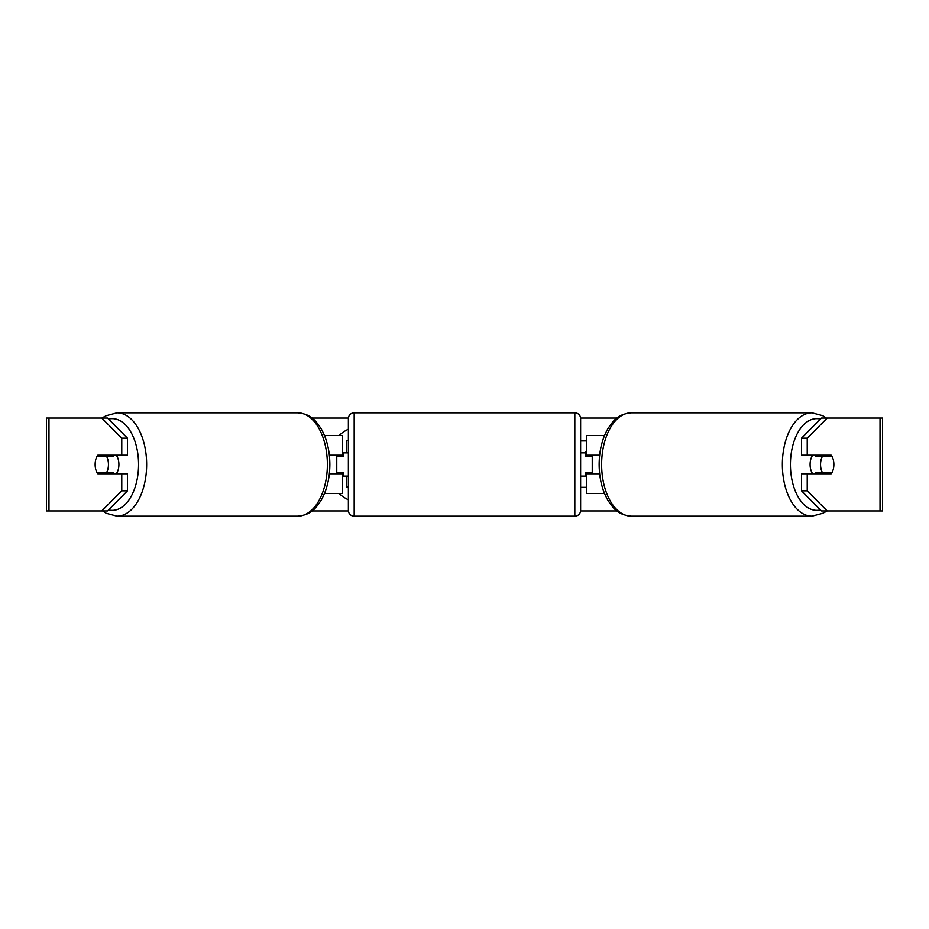 <?xml version="1.0" encoding="UTF-8"?>
<svg xmlns="http://www.w3.org/2000/svg" width="929" height="929" viewBox="0 0 929 929"><rect width="100%" height="100%" fill="white"/><g stroke="black" fill="none" stroke-linecap="round" stroke-linejoin="round"><path stroke-width="1.39" d="M342.569 456.371L342.569 455.21L329.354 455.21M342.569 455.21L342.569 435.469L324.453 435.469M324.453 493.531L342.569 493.531L342.569 472.629M336.762 473.79L336.762 455.21M329.354 473.79L342.569 473.79M604.547 435.469L586.431 435.469L586.431 455.21L599.646 455.21M604.547 493.531L586.431 493.531L586.431 472.629M592.237 473.79L592.237 472.629L585.27 472.629L585.27 476.112L580.625 476.112M592.237 472.629L592.237 455.21M586.431 456.371L586.431 455.21M599.646 473.79L586.431 473.79M812.747 473.79A11.612 6.666 -90 0 1 810.088 464.5A11.612 6.666 -90 0 1 812.747 455.21M820.551 464.5A11.612 6.666 -90 0 1 822.455 456.371L831.966 456.371A11.612 6.666 -90 0 1 833.87 464.5A11.612 6.666 -90 0 1 831.966 472.629L822.455 472.629A11.612 6.666 -90 0 1 820.551 464.5M816.556 455.21A11.612 6.666 -90 0 0 815.801 456.371L822.455 456.371M824.546 455.21A11.612 6.666 -90 0 1 825.312 456.371M825.312 472.629A11.612 6.666 -90 0 1 824.546 473.79M816.556 473.79A11.612 6.666 -90 0 1 815.801 472.629L822.455 472.629M348.375 429.186A39.169 39.169 0 0 0 339.027 435.469M339.027 493.531A39.169 39.169 0 0 0 348.375 499.814M101.784 418.05L106.231 415.704L117.008 412.824A51.676 29.635 90 0 1 146.643 464.5A51.676 29.635 90 0 1 117.008 516.176L106.231 513.296L102.689 510.95L46.45 510.95L46.45 418.05L107.497 418.05L127.482 438.163L121.769 438.163L101.784 418.05M312.051 418.05L348.41 418.05M580.59 418.05L616.949 418.05M312.051 510.95L348.41 510.95M580.59 510.95L616.949 510.95M811.992 516.176L631.255 516.176A51.676 29.635 -90 0 1 601.62 464.5A51.676 29.635 -90 0 1 631.255 412.824L811.992 412.824A51.676 29.635 90 0 0 782.357 464.5A51.676 29.635 90 0 0 811.992 516.176L822.769 513.296L827.216 510.95L821.503 510.95L801.518 490.837L801.518 473.79L807.231 473.79L807.231 490.837L827.216 510.95L880.03 510.95L880.03 418.05L827.216 418.05L807.231 438.163L801.518 438.163L821.503 418.05L827.216 418.05M584.771 452.887L586.431 450.995M586.431 473.546L585.804 472.629M580.625 487.353L586.431 487.353M586.431 440.903L580.625 440.903M107.497 510.95L101.784 510.95L121.769 490.837L121.769 473.79L127.482 473.79L127.482 490.837L107.497 510.95M880.03 418.05L882.55 418.05L882.55 510.95L880.03 510.95M801.518 438.163L801.518 455.21L807.231 455.21L807.231 438.163M807.231 455.21L831.211 455.21A11.612 6.666 -90 0 1 831.211 473.79L807.231 473.79M801.518 490.837L807.231 490.837M825.498 473.79A11.612 6.666 90 0 0 826.264 472.629M826.264 456.371A11.612 6.666 90 0 0 825.498 455.21M102.736 456.371A11.612 6.666 90 0 1 103.502 455.21M103.502 473.79A11.612 6.666 90 0 1 102.736 472.629M121.769 438.163L121.769 455.21L127.482 455.21L127.482 438.163M121.769 455.21L97.789 455.21A11.612 6.666 -90 0 0 95.13 464.5A11.612 6.666 -90 0 0 97.789 473.79L121.769 473.79M121.769 490.837L127.482 490.837M346.505 452.887L346.505 440.416L348.375 440.416M348.375 486.959L346.505 486.959L346.505 476.112M116.253 473.79A11.612 6.666 -90 0 0 118.912 464.5A11.612 6.666 -90 0 0 116.253 455.21M106.545 472.629A11.612 6.666 -90 0 0 108.449 464.5A11.612 6.666 -90 0 0 106.545 456.371L97.034 456.371A11.612 6.666 -90 0 0 95.13 464.5A11.612 6.666 -90 0 0 97.034 472.629L113.199 472.629A11.612 6.666 -90 0 1 112.444 473.79M103.688 472.629A11.612 6.666 -90 0 0 104.454 473.79M106.545 456.371L113.199 456.371A11.612 6.666 -90 0 0 112.444 455.21M104.454 455.21A11.612 6.666 -90 0 0 103.688 456.371M354.181 412.824A5.806 5.806 0 0 0 348.375 418.631L348.375 510.369A5.806 5.806 0 0 0 354.181 516.176L574.819 516.176A5.806 5.806 0 0 0 580.625 510.369L580.625 418.631A5.806 5.806 0 0 0 574.819 412.824L354.181 412.824L354.181 516.176M592.237 456.371L585.27 456.371L585.27 452.887L580.625 452.887M348.375 452.887L343.73 452.887L343.73 456.371L336.762 456.371M336.762 472.629L343.73 472.629L343.73 476.112L348.375 476.112M820.47 509.905A45.869 26.314 -90 0 1 790.44 464.5A45.869 26.314 -90 0 1 820.47 419.095M48.97 510.95L48.97 418.05M108.53 509.905A45.869 26.314 -90 0 0 138.56 464.5A45.869 26.314 -90 0 0 108.53 419.095M117.008 516.176L297.744 516.176A51.676 29.635 -90 0 0 327.38 464.5A51.676 29.635 -90 0 0 297.744 412.824L117.008 412.824M574.819 516.176L574.819 412.824M811.992 412.824L822.769 415.704L826.311 418.05M631.255 412.824C617.46 414.218 613.337 420.744 607.914 428.664C602.155 438.767 599.228 450.716 599.135 464.5C599.228 478.284 602.155 490.233 607.914 500.336C613.337 508.256 617.46 514.782 631.255 516.176M297.744 516.176C311.54 514.782 315.663 508.256 321.086 500.336C326.845 490.233 329.772 478.284 329.865 464.5C329.772 450.716 326.845 438.767 321.086 428.664C315.663 420.744 311.54 414.218 297.744 412.824"/></g></svg>
